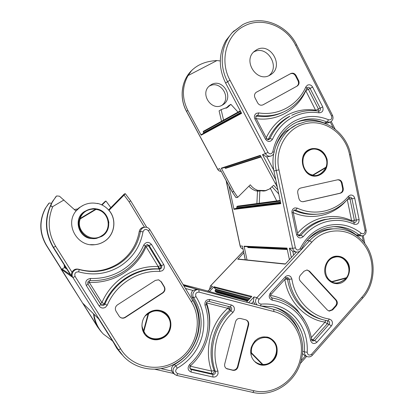 <?xml version="1.0" encoding="UTF-8"?>
<svg xmlns="http://www.w3.org/2000/svg" width="414" height="414" viewBox="0 0 414 414"><rect width="100%" height="100%" fill="white"/><g stroke="black" fill="none" stroke-linecap="round" stroke-linejoin="round"><path stroke-width="0.62" d="M326.17 167.535C324.312 170.63 322.123 172.943 319.598 174.485L316.767 175.702L312.482 175.608L306.37 172.296M316.788 175.696L316.788 175.696C320.596 174.429 323.743 171.701 326.227 167.52L325.994 167.189C330.253 156.606 318.03 144.693 308.839 150.639C299.12 155.628 302.003 173.29 312.803 175.018L312.482 175.608L312.912 175.36C317.554 176.462 321.947 173.854 326.097 167.53L312.912 175.36L312.803 175.018L325.994 167.189L326.273 167.422C330.284 157.336 319.851 145.423 310.288 149.319L308.352 150.215C305.734 151.783 303.881 154.086 302.789 157.129M315.856 110.776L305.739 90.568M268.112 139.637L268.448 139.125L269.975 138.54C274.487 128.723 281.178 121.281 290.033 116.215L288.403 116.924C279.59 121.964 272.94 129.365 268.448 139.125L266.87 138.881M253.777 51.983C266.725 44.427 280.692 66.431 268.934 75.633M269.83 75.198L271.113 74.396C284.314 65.873 270.358 41.83 256.675 49.752L254.393 51.315C242.387 60.755 256.944 83.059 269.83 75.198M222.292 105.14C211.585 111.661 199.553 93.693 209.5 85.879L211.394 84.58C222.742 77.956 234.334 97.383 223.358 104.473L222.292 105.14M256.478 190.854L258.145 191.201M262.714 191.108L263.335 190.978M248.897 186.186C250.894 188.489 253.301 190.067 256.106 190.926L258.336 190.342L265.597 190.569L269.452 189.017L273.633 185.291L277.897 189.881M260.499 155.742L221.832 168.363L221.278 168.146L260.292 155.343L277.308 187.081M235.99 197.592L232.145 191.868M278.757 193.964L272.2 186.916M258.31 190.512C255.081 189.519 252.411 187.609 250.294 184.794L237.724 197.328L236.089 197.613M239.975 114.223L239.582 113.793M238.029 112.111L230.883 104.344L227.803 107.2L221.117 109.638L223.576 120.122M224.067 122.218L224.191 122.746M224.662 167.437L225.589 168.358L261.146 156.963M221.278 168.146L233.853 191.553L237.724 197.328M329.823 122.218L327.464 123.067L324.312 123.03C315.277 119.232 306.179 118.911 297.024 122.063M270.621 156.13L266.782 156.922L273.747 170.154M221.821 105.379C231.98 97.927 220.393 79.654 209.474 86.06M230.883 104.344L228.771 105.632L226.039 108.235M221.117 109.638L219.089 110.88L221.526 121.261M222.137 123.858L222.007 123.32M188.049 75.576L216.988 60.537C206.265 61.096 197.804 64.439 191.615 70.582L188.049 75.576C181.958 86.78 181.886 98.382 187.827 110.393L201.163 135.187L201.307 134.576L241.326 112.831L203.46 133.396M233.853 191.553L232.244 191.879L219.741 168.633L232.15 191.879L235.985 197.597M216.988 60.537L220.279 60.967M203.491 131.254L203.186 131.952L203.626 132.775L203.481 133.386M201.163 135.187L241.595 113.348L225.609 83.012C218.473 68.294 218.551 54.167 225.847 40.629L232.161 32.701L234.2 30.719M256.504 92.136L256.183 92.332C254.45 93.766 254.056 95.598 255.008 97.833L257.658 102.9C259.071 105.084 260.887 105.715 263.102 104.789L297.278 86.003C299.094 84.632 299.534 82.795 298.587 80.492L296.031 75.493C294.664 73.325 292.9 72.683 290.742 73.563L256.256 92.281M275.781 179.847L262.471 154.603L266.782 156.922M255.79 117.017L256.375 116.101L257.834 115.377L256.623 115.604C255.717 116.174 255.531 117.095 256.059 118.368L254.91 119.041C253.911 116.624 254.408 114.719 256.401 113.322L258.76 112.913L257.834 115.377C268.024 116.831 277.504 115.242 286.281 110.616C295.513 105.544 302.375 98.077 306.862 88.213L305.832 86.919L307.4 85.186C309.527 84.301 311.266 84.932 312.617 87.075L322.708 106.879C323.738 110.564 322.527 112.546 319.07 112.831C309.491 111.387 300.409 113.017 291.823 117.726C283.3 122.606 276.873 129.773 272.531 139.223C270.306 142.204 267.967 142.204 265.503 139.223L254.91 119.041M256.157 92.348L290.193 73.883C292.346 73.004 294.111 73.645 295.472 75.809L298.028 80.797C298.97 83.1 298.535 84.932 296.719 86.298L262.869 104.908M346.528 278.063C343.915 280.454 341.208 282.043 338.404 282.829L334.647 283.202L331.402 282.058L326.563 277.38M334.647 283.202L334.647 283.202C338.429 283.455 342.414 281.743 346.596 278.063L346.471 277.69C353.292 268.727 344.821 254.092 334.553 257.27C324.038 259.381 322.076 277.007 331.878 281.598L331.402 282.058L331.888 281.95C335.93 284.154 340.794 282.85 346.482 278.042L331.888 281.95L331.878 281.598L346.471 277.69L346.673 277.975C352.852 269.747 346.885 256.095 337.172 256.364L334.196 256.716L328.219 260.375M298.727 235.695L299.26 235.245L300.952 235.245C307.83 227.172 316.115 221.94 325.797 219.544L331.267 218.602L329.425 218.701L332.52 218.483L323.981 219.637C314.345 222.023 306.106 227.224 299.26 235.245L297.889 234.603M309.377 149.501L309.843 149.449M315.98 175.872L315.613 176.017M317.636 175.759L318.04 175.66C325.119 172.964 328.131 167.53 327.091 159.359C324.571 151.519 319.546 147.938 312.001 148.621L310.448 149.056C295.72 153.542 302.836 179.779 317.636 175.759M276.718 200.909L270.492 188.546L265.628 190.735L259.868 190.885L259.252 203.248M247.536 246.687L248.069 247.567L287.269 249.507M247.034 259.976L244.079 246.19L244.508 246.547L287.057 248.498M244.079 246.19L286.974 248.095L289.407 259.64M361.562 235.892L358.922 235.892L356.242 234.981C349.53 229.604 341.964 226.825 333.539 226.649M296.574 252.074L292.874 251.614L293.609 255.102M270.492 188.546L270.078 188.624M259.868 190.885L257.492 191.32L256.882 203.564M263.666 191.056L264.593 190.766M245.331 259.801L242.397 246.097L245.243 259.79M238.153 206.074L280.123 200.454L238.153 206.074L237.093 206.312L236.632 208.283L234.303 208.811L233.972 209.355L228.963 185.948M233.972 209.355L280.801 203.667L273.923 171.018C272.707 165.17 272.645 159.349 273.732 153.553M274.989 148.6C277.137 141.971 280.625 136.361 285.437 131.771L296.771 124.583L299.115 123.595M300.657 188.034L300.636 188.039C298.416 188.805 297.449 190.45 297.744 192.971L298.882 198.43C299.591 200.774 301.071 201.861 303.333 201.69L340.448 193.193C342.595 192.448 343.532 190.833 343.247 188.349L342.145 182.993C341.426 180.607 339.935 179.541 337.679 179.79L300.657 188.034M291.347 257.544L289.376 248.177L292.874 251.614M351.414 221.288L351.6 220.621L347.289 199.677M293.956 210.291L295.684 210.131L294.654 209.981M337.498 179.826C339.552 179.836 340.893 180.928 341.509 183.097L342.611 188.442C342.89 190.921 341.959 192.531 339.811 193.276L302.841 201.742M250.713 352.909L250.755 349.887M253.839 360.682C256.168 362.887 259.05 364.211 262.486 364.662L262.797 364.403C274.027 365.541 281.23 348.862 272.945 341.1C265.426 332.452 249.87 340.8 251.448 352.821L250.724 352.806L251.143 353.08L251.169 355.502M311.318 337.56L325.016 322.128L325.844 320.426M298.815 330.874C296.781 325.746 293.914 321.233 290.219 317.321C285.505 312.399 279.931 308.927 273.494 306.903M333.787 283.072L333.461 283.088M328.302 279.745C330.403 281.97 332.903 283.248 335.811 283.58C346.999 285.293 354.255 268.417 345.985 260.142C343.61 257.606 340.753 256.282 337.42 256.173C326.651 255.433 320.26 271.801 328.302 279.745M247.494 301.087L216.708 292.481L215.068 291.192L215.073 290.53L248.783 299.7M209.329 291.668L213.981 286.752L213.981 287.414L215.71 289.2L215.71 289.857L215.073 290.53M213.981 286.752L251.852 296.393L246.506 302.148M307.007 356.526L304.688 355.569L302.417 353.546M207.957 291.089L240.72 300.642L255.014 304.368L253.415 301.475L251.572 303.467M207.88 291.254L212.517 286.364L207.818 291.239M238.05 259.05L243.742 252.783M237.677 259.18L285.256 264.122L296.419 252.069M306.526 241.155L306.991 240.653C313.719 233.594 321.652 229.677 330.791 228.901L333.87 228.823M336.064 256.235L336.385 256.313M309.486 271.165L307.043 269.975L304.047 271.222L300.398 275.206C298.903 277.199 298.898 279.176 300.383 281.132L327.35 310.019L329.265 311.095L332.68 309.874L336.23 305.884C337.679 303.902 337.684 301.956 336.24 300.046L309.486 271.165L308.906 271.092L335.609 299.922C337.053 301.827 337.048 303.767 335.599 305.749L332.059 309.729L328.819 310.981M248.633 302.701L253.994 296.916L253.415 301.475M285.044 279.233L289.138 279.284L288.599 278.167L287.43 277.582L286.048 278.146M254.45 341.488C258.507 337.291 263.149 335.982 268.375 337.55L273.142 340.618C281.779 348.712 274.301 366.048 262.579 364.879L257.218 363.311L255.386 362.25M306.924 269.969L308.906 271.092M162.009 311.219L161.01 310.686M147.358 313.693L148.119 313.207C152.647 310.055 157.382 309.444 162.329 311.385C169.005 314.919 171.619 320.529 170.17 328.214C171.391 322.806 170.164 318.128 166.5 314.2L160.886 310.645M170.164 328.235C167.965 337.783 155.695 342.792 148.01 337.115L143.26 331.397L143.906 331.21C148.538 342.885 167.111 340.541 169.74 328.157C173.549 316.068 158.453 305.656 148.569 313.75L148.119 313.207L148.16 313.641L145.019 316.177M190.176 366.183L211.58 371.068L214.131 370.639L214.178 371.938C213.733 373.19 212.884 373.744 211.642 373.599L212.858 374.447C214.11 374.592 214.959 374.039 215.415 372.776L215.363 371.467C207.818 350.849 214.535 325.088 230.996 310.598L231.664 309.486C231.871 308.197 231.4 307.333 230.251 306.893M206.451 302.95L206.57 302.898C210.333 313.91 210.773 325.181 207.88 336.706L207.807 337.001M161.02 368.646L171.789 371.063C171.08 368.336 171.924 366.188 174.315 364.615C186.31 357.706 194.161 347.594 197.871 334.284C201.095 320.876 199.139 308.497 192.008 297.138C190.683 294.701 190.994 292.465 192.934 290.431L185.472 288.496M256.856 363.13L256.25 362.928M251.127 347.838C249.787 355.16 252.1 360.547 258.067 363.999C265.265 367.715 274.958 362.514 276.837 354.053C278.177 346.094 275.445 340.551 268.639 337.426C260.225 335.578 254.387 339.05 251.127 347.838M93.937 314.242C95.003 321.885 98.123 328.478 103.303 334.015L112.51 340.908M195.066 288.677L183.547 285.313L195.097 288.682L183.806 285.743M113.555 342.564L116.81 348.334L120.919 353.484M94.278 318.433L94.376 318.79C95.939 324.193 98.604 328.928 102.377 333.001C98.522 328.835 95.82 323.976 94.278 318.433L93.46 313.771M261.213 305.982L275.646 309.853M267.558 337.099L268.148 337.457M248.628 324.995C249.042 322.501 248.152 320.793 245.968 319.877L240.55 318.506C238.102 318.154 236.43 319.22 235.54 321.704L224.735 363.932C224.326 366.007 224.947 367.591 226.587 368.688L232.927 370.318C235.39 370.618 237.067 369.511 237.952 367.006L248.628 324.995L248.152 324.814L237.496 366.737C236.611 369.236 234.935 370.339 232.477 370.044L226.261 368.476M171.789 371.063L173.073 373.004L174.548 374.277M183.842 285.8L196.779 289.174L192.934 290.431M228.683 306.489L227.726 308.316L232.968 312.446C217.143 326.408 210.69 351.196 217.94 371.037L218.043 373.656C217.138 376.186 215.43 377.304 212.925 377.014L191.19 372.103C187.723 370.406 187.195 367.886 189.602 364.553C197.825 356.935 203.372 347.744 206.239 336.98C208.951 326.185 208.542 315.634 205.013 305.325C204.526 301.351 206.208 299.41 210.053 299.493L231.426 305.004C233.76 305.874 234.722 307.612 234.308 310.215L232.968 312.446M145.624 335.319L146.333 335.847M141.883 325.839L143.492 331.102L148.16 313.641L148.569 313.75L143.906 331.21L143.26 331.397L142.4 329.435M245.906 319.862C247.81 320.891 248.56 322.542 248.152 324.814M88.11 209.789L84.658 211.445C72.383 218.587 78.717 239.282 92.886 238.552M85.305 211.207L85.31 211.202C89.874 208.951 93.44 208.17 95.996 208.847L95.763 209.086C87.887 208.687 82.645 211.844 80.026 218.54L95.763 209.086L95.996 209.427L96.017 208.853C109.477 210.234 113.565 229.853 101.797 236.358L96.56 238.35C85.796 240.731 75.571 228.978 79.617 218.701C80.585 215.585 82.469 213.096 85.268 211.228L85.729 210.943C88.803 209.148 92.224 208.454 95.981 208.847M79.617 218.701L80.259 218.887C75.384 231.002 90.852 243.173 101.544 235.845C112.862 229.604 108.929 210.747 95.996 209.427L80.259 218.887L80.026 218.54L79.617 218.701M90.423 244.643L94.806 244.695C77.366 247.137 64.574 224.528 75.974 211.021L59.466 196.195L56.62 195.946L52.485 201.504C44.205 216.92 44.453 232.223 53.225 247.427L71.601 276.604L61.919 269.711L46.622 245.476C39.335 232.875 39.128 220.181 46.011 207.388L49.209 203L51.512 203.248M89.486 280.676L89.274 282.426L101.942 302.65L104.297 303.695L103.407 304.745L101.078 304.839M145.216 246.278L146.101 246.677C141.324 257.762 133.8 266.626 123.538 273.271C113.146 279.771 101.725 282.824 89.274 282.426L87.784 283.497M63.963 199.967L52.78 206.56C47.186 220.289 48.164 233.558 55.719 246.366L72.01 272.257C73.444 269.628 75.622 268.619 78.546 269.229C92.503 273.012 105.565 271.227 117.731 263.868C129.551 256.08 136.718 245.305 139.223 231.545C139.709 229.304 141.05 227.902 143.249 227.343L144.507 227.255L129.142 201.872L124.06 195.092L108.954 210.395C105.932 206.865 102.149 204.532 97.606 203.403L97.58 203.626C92.063 202.394 86.847 203.186 81.936 206.006L79.824 207.445L75.943 211.062M147.974 337.094L146.659 336.344M148.88 312.554C140.113 317.88 139.59 332.033 147.979 337.379C153.283 340.655 158.671 340.629 164.146 337.296C173.849 331.303 172.85 315.189 162.526 311.235C157.858 309.382 153.309 309.822 148.88 312.554M83.69 205.07L79.053 207.781L75.84 210.892M77.666 208.956L74.329 209.5M94.806 244.695C98.118 244.379 101.187 243.354 104.002 241.631C114.714 235.39 117.224 219.632 109.037 210.374M94.739 244.684C98.046 244.369 101.109 243.349 103.93 241.631C114.626 235.39 117.136 219.648 108.954 210.395M124.06 195.092L125.282 193.654L124.216 194.052L108.577 209.955M101.642 204.801L105.239 201.313L105.948 201.038L102.041 204.992M64.444 265.239L64.098 266.042L64.625 266.88L64.455 267.563L62.084 269.022L61.919 269.711M110.854 207.642L105.948 201.038M45.245 208.527L45.24 208.537C38.947 221.009 39.32 233.299 46.368 245.398L46.368 245.398C39.32 233.294 38.947 221.004 45.245 208.527L48.681 203.465M46.368 245.398L61.557 269.462L46.622 245.476M101.922 332.504L98.221 327.66L82.836 303.281L98.62 318.858M122.28 354.984L117.39 348.655L98.589 318.801L82.836 303.281M162.371 311.168L163.613 312.021M72.01 272.257C71.306 274.12 71.358 275.708 72.165 277.018L53.603 247.536C44.971 232.673 44.51 217.588 52.221 202.286L55.988 196.5M162.914 292.895C165.015 291.202 165.491 289.158 164.337 286.752L161.3 281.774L158.546 279.817L155.302 280.433L117.467 304.859C115.283 306.598 114.787 308.689 115.987 311.137L119.134 316.172L120.355 317.445C121.98 318.444 123.631 318.444 125.318 317.45L162.914 292.895L162.604 292.776L125.08 317.274C123.398 318.268 121.747 318.268 120.127 317.274L120.044 317.212M97.606 203.403L97.238 203.548M52.221 202.286C51.403 203.538 49.897 207.585 52.78 206.56M100.411 303.829L101.942 302.65C111.325 280.061 135.197 265.157 158.215 266.59L158.536 268.883L159.442 269.09L160.715 268.748C161.765 267.92 161.998 266.901 161.424 265.695L149.216 245.6L147.244 244.555L145.376 245.906L143.73 245.067C146.106 241.724 148.704 241.522 151.514 244.457L163.737 264.603C164.891 267.02 164.42 269.059 162.314 270.725L159.768 271.418L159.442 269.09C137.106 267.723 113.969 282.213 104.877 304.13L104.297 303.695C113.332 281.918 136.33 267.522 158.536 268.883L159.799 268.546C160.839 267.718 161.077 266.704 160.503 265.509L158.215 266.59L159.799 268.546M158.753 279.869L160.989 281.675L164.022 286.643C165.176 289.044 164.7 291.089 162.604 292.776M266.233 137.758C270.916 127.957 277.716 120.515 286.638 115.428C295.86 110.403 305.599 108.665 315.866 110.222L320.167 108.183L310.086 88.43C309.413 87.359 308.544 87.043 307.483 87.489L306.893 88.146M262.471 154.603L265.457 153.62L227.545 81.61C218.727 65.324 221.097 44.039 232.999 31.914L242.78 24.623C261.477 14.64 286.886 24.643 296.652 44.852L295.617 45.333C286.276 26.02 262.052 16.508 244.379 25.984C226.308 34.621 219.244 60.76 229.977 80.192L267.941 152.388C269.928 154.531 271.558 154.308 272.821 151.721C275.672 138.116 282.648 128.024 293.749 121.452C305.066 115.428 316.674 114.875 328.571 119.791L327.034 122.037C316.684 117.726 306.438 117.85 296.295 122.394L293.966 123.6M306.883 88.172L308.352 89.295L312.617 87.075M319.07 112.831L318.552 111.123C309.196 109.694 300.238 111.102 291.679 115.335L295.906 113.462M219.741 168.633L217.66 169.3C218.447 170.651 219.611 171.349 221.138 171.401C219.653 171.329 218.525 170.625 217.738 169.285L186.543 111.325C179.314 98.258 181.27 81.061 191.061 71.094L192.51 69.676M187.827 110.393L186.486 111.382M276.433 182.926L274.999 183.216M333.115 127.652L330.263 122.052M217.66 169.3L186.486 111.376C179.267 98.341 181.213 81.113 191.061 71.094L191.615 70.582M225.04 168.141L260.939 156.57M240.544 111.35L203.186 131.952M203.352 131.331L240.286 110.859L203.326 131.347M203.626 132.775L241.067 112.339M201.328 134.566L241.331 112.841L201.307 134.576M229.977 80.192L225.609 83.012M232.161 32.701L242.687 24.69M258.76 112.913C278.508 116.132 297.971 105.089 305.832 86.919M328.571 119.791C331.2 120.101 332.199 118.839 331.567 116.008L295.617 45.333M324.312 123.03L327.034 122.037L330.212 122.078C332.861 120.557 333.627 118.326 332.509 115.382M272.821 151.721L274.12 152.362C273.737 154.091 272.748 155.291 271.154 155.964C268.769 156.658 266.87 155.881 265.457 153.62L267.941 152.388M256.121 116.08L256.375 116.101C265.855 117.462 274.761 116.153 283.093 112.163M256.204 118.642C277.132 121.669 297.542 109.824 305.853 90.63L308.352 89.295L318.382 108.929L318.309 111.081M319.21 111.071L319.354 111.009C320.379 110.362 320.648 109.42 320.167 108.183L322.708 106.879M265.503 139.223L266.621 138.499C267.506 139.606 268.308 139.942 269.022 139.513L269.975 138.54L272.531 139.223M331.567 116.008L332.504 115.366L296.652 44.852M290.193 73.883L290.742 73.563M295.472 75.809L296.031 75.493M298.028 80.797L298.587 80.492M296.595 86.371L297.154 86.076M297.578 233.191C304.595 225.242 312.958 220.072 322.666 217.692C332.675 215.425 342.321 216.398 351.6 220.621L356.319 220.051L351.947 198.782C351.615 197.649 350.917 197.116 349.851 197.183L349.851 197.183M289.376 248.177L292.651 248.322L276.257 170.433C272.039 151.684 281.51 131.373 297.459 124.314L305.563 121.69C325.606 117.416 346.709 133.272 350.642 154.598L349.576 154.81C345.809 134.426 325.704 119.346 306.769 123.419C287.678 126.617 274.115 148.864 278.958 169.828L295.379 247.888C296.688 250.465 298.287 250.693 300.171 248.576C306.505 236.441 315.768 228.766 327.971 225.547C340.225 222.898 351.331 225.495 361.287 233.33L359.207 234.976C351.496 228.823 342.808 226.054 333.141 226.675L327.629 227.55M350.311 195.092C352.542 194.834 354.017 195.884 354.726 198.254L359.098 219.57C359.119 223.317 357.463 224.864 354.125 224.202C345.462 220.274 336.463 219.379 327.132 221.511C317.817 223.829 309.848 228.87 303.234 236.642C300.336 238.868 298.127 238.236 296.595 234.754L291.999 212.858C291.704 210.322 292.682 208.661 294.928 207.885L297.257 208.128L295.684 210.131C303.571 213.665 311.644 214.928 319.913 213.919C331.552 212.273 341.245 206.871 349.002 197.721L348.386 196.303L350.311 195.092M349.074 197.638L350.001 198.994L354.726 198.254M354.125 224.202L354.027 222.396C346.782 219.078 339.195 217.811 331.267 218.602L335.112 218.364M242.397 246.097L240.099 245.973C240.493 247.51 241.434 248.503 242.92 248.954C241.486 248.503 240.581 247.52 240.192 245.999L226.313 181.027M227.224 182.719L226.577 182.884L226.194 180.804M363.378 241.786L362.167 235.871M240.099 245.973L226.577 182.879M247.65 247.21L287.187 249.114M280.268 201.147L236.767 206.85M237.093 206.312L280.149 200.567M236.958 207.745L280.495 202.213M280.62 202.798L236.632 208.283M234.303 208.811L280.676 203.077M278.958 169.828L273.923 171.018M296.771 124.583L305.48 121.711M297.257 208.128C314.992 216.444 336.277 211.238 348.386 196.303M361.287 233.33C363.694 234.329 364.967 233.403 365.101 230.557L349.576 154.81M356.242 234.981L359.207 234.976L361.908 235.892C364.998 235.328 366.406 233.429 366.131 230.189M300.171 248.576L301.206 249.476C300.29 251.158 298.898 252.033 297.024 252.1C294.763 251.935 293.303 250.672 292.651 248.322L295.379 247.888M293.992 210.265L294.023 210.281C301.382 213.588 308.942 214.897 316.7 214.209M347.486 199.465L350.001 198.994L354.348 220.144L353.644 222.22M354.555 222.52L354.689 222.515C355.9 222.24 356.444 221.418 356.319 220.051L359.098 219.57M299.457 235.928L300.952 235.245L303.234 236.642M345.638 201.37C332.69 215.777 311.354 220.631 293.257 212.61M296.595 234.754L297.816 234.329L293.236 212.501M291.999 212.858L293.231 212.491C293.19 210.928 293.624 210.1 294.54 210.007M365.101 230.557L366.126 230.168L350.642 154.598M341.509 183.097L342.145 182.993M342.611 188.442L343.247 188.349M339.811 193.276L340.448 193.193M302.929 201.727L303.503 201.654M266.885 336.949L273.111 340.603M286.716 277.685L287.507 279.026C290.499 298.892 305.061 315.463 322.666 319.618M285.841 278.368L286.974 277.918M326.993 320.659L327.251 320.886C327.971 321.828 327.971 322.796 327.246 323.789L329.083 324.302C329.813 323.308 329.813 322.335 329.089 321.383L328.193 320.866M270.565 295.42C280.894 297.361 289.717 302.148 297.029 309.786L305.102 321.088M271.734 297.894L274.482 298.437L271.429 297.759M312.291 355.305L362.571 298.24L362.012 297.04C375.41 282.389 375.431 256.639 362.084 242.293C349.307 227.353 325.368 226.95 311.814 242.18L259.045 299.322C257.674 301.972 258.357 303.571 261.11 304.119C274.363 303.126 285.629 307.338 294.903 316.767C303.793 326.548 307.897 338.383 307.209 352.283L304.419 351.879C305.077 338.636 301.169 327.36 292.688 318.05C287.161 312.296 280.547 308.534 272.852 306.753L261.017 305.982M291.886 279.026C294.944 299.607 310.878 316.358 329.332 319.044L331.35 320.131C332.799 322.03 332.799 323.981 331.34 325.984L316.969 342.243C313.998 344.427 311.84 343.77 310.5 340.272C308.787 329.942 304.507 321.088 297.656 313.714C290.68 306.448 282.27 301.956 272.417 300.243C269.043 298.825 268.344 296.445 270.316 293.102L285.277 276.857C287.13 275.212 288.972 275.186 290.804 276.79L291.886 279.026L289.138 279.284C292.186 299.57 307.229 316.399 325.254 320.296L328.105 320.85L325.254 320.296M284.827 279.471C288.175 301.459 305.273 319.292 325.016 322.128L327.246 323.789L312.968 339.899L314.733 340.515L329.083 324.302L331.34 325.984M298.344 312.058C305.47 319.743 309.92 328.944 311.695 339.666L310.5 340.272M301.092 360.765L305.418 355.869M209.494 289.469L210.498 285.872L209.448 289.521M212.517 286.364L210.576 285.867L243.411 251.257M251.262 297.024L213.981 287.414M215.71 289.2L250.087 298.292M249.513 298.913L215.71 289.857M248.209 300.316L215.068 291.192M215.854 291.999L247.701 300.864M253.994 296.916L256.897 297.656L300.233 250.801M300.6 250.408L309.584 240.694L306.991 240.653M311.814 242.18L309.584 240.694C316.363 233.574 324.359 229.62 333.57 228.838L336.566 228.756M307.209 352.283C307.757 355.129 309.211 355.786 311.566 354.249L362.012 297.04M302.603 351.15L304.419 351.879C304.394 354.187 305.341 355.776 307.271 356.635C309.18 357.241 310.847 356.806 312.265 355.341L311.566 354.249M196.779 289.174L257.197 304.989C255.091 302.691 254.988 300.248 256.897 297.656L259.045 299.322M311.582 338.962L312.968 339.899L312.011 340.499M312.694 341.064L314.733 340.515L316.969 342.243M298.323 312.042C291.311 304.725 282.871 300.088 272.997 298.137L276.909 299.048M271.791 297.914L272.417 300.243M270.316 293.102L271.098 294.39C269.928 295.436 270.213 296.621 271.946 297.951L271.77 297.909M285.277 276.857L286.012 278.182L271.123 294.359M329.332 319.044L328.085 320.845M261.11 304.119L260.566 306.039L272.852 306.753M262.797 364.403L262.486 364.662L251.143 353.08L251.448 352.821L262.797 364.403M335.609 299.922L336.24 300.046M335.599 305.749L336.23 305.884M332.059 309.729L332.68 309.874M229.454 306.686L230.339 309.035L229.677 310.143C213.308 324.54 206.633 350.146 214.131 370.639L215.363 371.467L217.94 371.037M190.073 366.338L190.104 368.703L211.642 373.599L211.58 371.068C203.791 349.804 210.736 323.236 227.726 308.316L230.339 309.035M252.794 392.374L254.051 390.749C273.747 395.561 295.41 380.575 300.124 359.683C305.63 338.973 293.443 316.229 273.954 311.566L199.062 292.124C196.101 292.232 195.072 293.733 195.982 296.636C203.528 308.673 205.598 321.797 202.187 336.002C198.27 350.109 189.959 360.832 177.259 368.175L175.821 365.826C187.92 358.845 195.838 348.635 199.579 335.2C202.829 321.668 200.857 309.17 193.664 297.707L192.008 297.138M189.995 368.672L191.196 369.531L212.858 374.447L212.925 377.014M190.399 369.143L190.502 369.221C189.55 367.596 189.555 366.462 190.502 365.816L189.602 364.553M183.091 284.563L207.983 291.058M301.32 359.875C307.095 338.171 294.266 314.236 273.695 309.284L261.063 305.993L273.695 309.284L273.954 311.566M121.592 354.229L115.708 345.985M177.259 368.175C175.003 370.364 175.163 372.191 177.746 373.656L254.051 390.749M174.315 364.615L175.821 365.826C172.493 368.476 172.136 371.353 174.749 374.458L176.726 375.42L174.749 374.458M195.982 296.636L193.664 297.707C191.113 294.194 194.751 288.672 198.865 289.79L199.062 292.124M231.426 305.004L230.225 306.888L208.93 301.413M190.502 369.221L191.196 369.531L191.19 372.103M227.726 308.316L206.57 302.898L206.752 302.313M210.053 299.493L208.904 301.408C206.897 301.325 206.084 302.308 206.467 304.373L205.013 305.325M230.225 306.888L208.925 301.413M177.746 373.656L176.726 375.42M237.496 366.737L237.952 367.006M232.477 370.044L232.927 370.318M227.193 368.827L227.633 369.102M178.807 361.401C162.014 373.335 137.443 371.394 123.501 356.325L118.378 349.737L120.634 348.831C132.263 368.165 159.856 373.081 178.113 359.932C196.878 347.537 203.01 320.182 191.382 301.79L148.388 230.789C146.111 228.668 144.315 229.025 142.99 231.856C140.341 246.439 132.754 257.86 120.236 266.135C107.35 273.954 93.497 275.864 78.681 271.863L79.167 269.55C93.264 273.369 106.445 271.568 118.72 264.137C130.653 256.271 137.883 245.393 140.408 231.504L139.223 231.545M159.768 271.418C138.255 270.119 115.998 284.092 107.257 305.19L105.461 307.317C102.962 308.606 100.871 308.166 99.179 306.008L86.314 285.51C84.932 281.551 86.34 279.202 90.537 278.467C102.175 278.85 112.856 276.014 122.585 269.944C132.201 263.739 139.249 255.443 143.73 245.067M100.866 304.564L101.456 305.17L103.976 305.19L104.877 304.13L107.257 305.19M88.042 284.113L100.861 304.549L99.179 306.008M123.413 271.734C113.327 278.032 102.248 280.992 90.174 280.604C102.253 280.997 113.343 278.042 123.439 271.739C133.417 265.286 140.729 256.675 145.376 245.906L145.34 245.906M101.228 304.989L88.047 284.123C87.37 282.151 88.073 280.982 90.154 280.609L90.537 278.467M147.084 244.57L148.372 245.543L160.503 265.509L161.424 265.695L163.737 264.603M130.653 200.847L129.142 201.872M101.471 332.002L97.58 326.951L60.537 267.848M100.742 331.2L97.569 326.936M60.532 267.837L61.557 269.462M61.065 269.11L98.221 327.66M65.479 266.88L64.098 266.042M64.263 265.353L64.672 265.597M64.625 266.88L66.017 267.739M66.871 269.09L64.455 267.563M62.084 269.022L70.52 274.886M78.681 271.863C75.415 271.827 74.225 273.354 75.1 276.449L72.921 277.551L118.378 349.737L117.39 348.655M78.546 269.229L79.167 269.55C74.66 267.977 70.204 273.659 72.921 277.551L72.165 277.018M55.719 246.366L53.225 247.427M75.1 276.449L120.634 348.831M142.99 231.856L140.408 231.504C140.9 229.237 142.256 227.824 144.47 227.26L145.593 227.167M158.215 266.59L146.101 246.677L151.514 244.457M88.047 284.123L86.314 285.51M149.827 229.641L148.388 230.789M192.629 300.393L191.382 301.79M164.022 286.643L164.337 286.752M160.989 281.675L161.3 281.774M315.152 176.028L315.685 175.919M274.13 152.321C276.847 139.404 283.44 129.841 293.904 123.636L296.295 122.394M271.113 74.396L269.928 75.146M222.375 105.094L223.358 104.473M227.803 107.2L226.391 108.054M319.189 111.076L318.552 111.123M331.231 121.483L335.117 129.121M266.621 138.499L256.064 118.368M308.953 149.708L310.288 149.319M296.719 86.298L297.278 86.003M333.156 282.985L333.829 283.083M301.221 249.44C307.25 237.91 316.017 230.624 327.526 227.581L333.141 226.675M318.04 175.66L316.782 175.909M265.628 190.735L264.137 191.004M354.539 222.52L354.027 222.396M299.431 235.923L299.622 235.923C298.861 236.032 298.261 235.504 297.821 234.345M363.218 235.633L364.863 243.655M349.773 197.204L349.054 197.664M335.738 256.271L337.172 256.364M302.924 201.742L303.333 201.69M362.664 240.964C376.626 256.028 376.611 282.824 362.617 298.189M335.811 283.58L334.812 283.435M210.498 285.872L243.401 251.194M285.427 263.935L238.009 259.045M362.633 240.927C354.653 232.337 344.965 228.305 333.57 228.838L330.791 228.901M312.679 341.058L311.701 339.708M306.629 356.371L300.228 363.616M262.528 364.874L257.223 363.311M255.707 362.514L256.364 362.861M328.99 311.033L329.265 311.095M148.01 337.115C154.903 340.965 161.237 340.013 167.023 334.269L170.18 328.23M301.314 359.89C296.388 381.755 273.664 397.481 252.876 392.415L176.762 375.426M206.467 304.373C210.131 315.075 210.555 326.025 207.75 337.219C204.775 348.386 199.03 357.908 190.512 365.805M258.067 363.999L257.28 363.585M196.634 289.143L260.794 305.925M183.842 285.805L196.759 289.169M173.569 373.433L154.841 369.241M96.56 238.35L101.792 236.363L104.68 234.055L107.531 229.925L108.861 222.494C107.185 214.364 102.905 209.815 96.017 208.853M147.979 337.379L146.986 336.623M79.824 207.445L79.053 207.781M125.287 193.654L130.684 200.842L146.716 227.322M52.837 201.188L52.485 201.504M143.249 227.343L144.47 227.26C146.768 226.934 148.569 227.731 149.868 229.651M149.873 229.661L192.696 300.435C204.889 319.737 198.487 348.376 178.827 361.391M84.658 211.445L85.268 211.228"/></g></svg>
